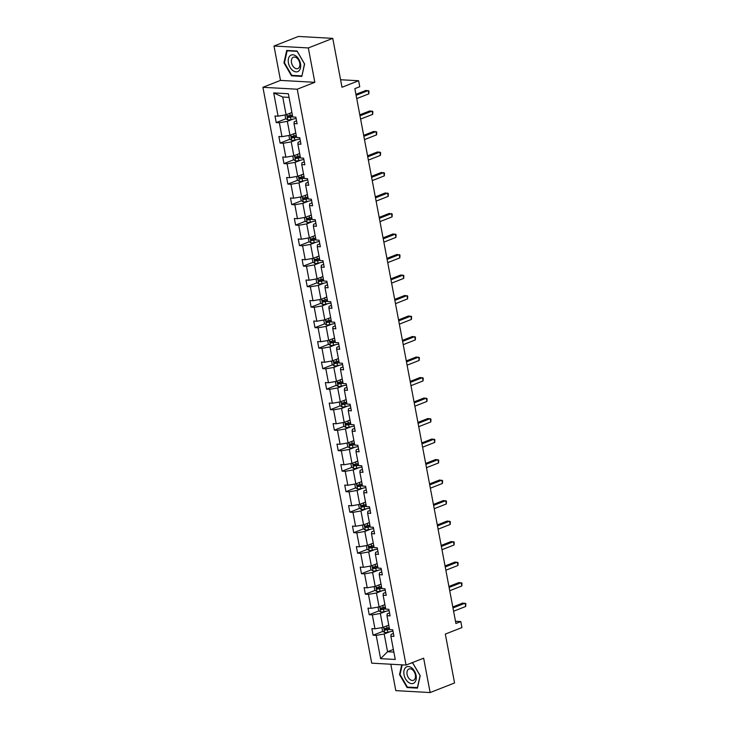 <?xml version="1.0" encoding="UTF-8"?>
<svg xmlns="http://www.w3.org/2000/svg" width="729" height="729" viewBox="0 0 729 729"><rect width="100%" height="100%" fill="white"/><g stroke="black" fill="none" stroke-linecap="round" stroke-linejoin="round"><path stroke-width="1.09" d="M274.004 46.027L280.501 80.4L314.828 82.313L308.331 47.941L274.004 46.027L298.434 36.45L332.761 38.364L342.001 87.261L358.613 80.746L340.58 79.743M308.331 47.941L332.761 38.364M390.817 664.228L395.811 690.636L430.137 692.55L454.559 682.973L445.328 634.075L461.94 627.56L460.81 621.573L455.507 621.281M262.914 87.298L371.726 663.162L406.053 665.076L297.241 89.211L262.914 87.298L280.501 80.4M389.86 631.77L384.201 633.993L387.555 651.735L380.602 658.651L376.2 635.378L373.093 635.205L382.889 631.369M393.368 649.457L387.555 651.735L393.86 652.091M384.201 633.993L376.2 635.378M385.987 611.266L380.328 613.481L382.962 627.414L374.961 628.808L371.854 628.635L373.093 635.205M374.961 628.808L372.328 614.875L369.22 614.702L379.016 610.866M382.114 590.763L376.456 592.978L379.089 606.911L371.088 608.305L367.981 608.132L369.22 614.702M371.088 608.305L368.455 594.372L365.347 594.199L375.143 590.353M378.242 570.26L372.583 572.475L375.216 586.408L367.216 587.802L364.108 587.629L365.347 594.199M367.216 587.802L364.582 573.869L361.475 573.696L371.271 569.85M374.36 549.748L368.71 551.971L371.343 565.904L363.343 567.299L360.235 567.116L361.475 573.696M363.343 567.299L360.709 553.357L357.602 553.183L367.398 549.347M370.487 529.245L364.828 531.459L367.462 545.392L359.461 546.786L356.353 546.613L357.602 553.183M359.461 546.786L356.827 532.853L353.72 532.68L363.516 528.844M366.614 508.742L360.955 510.956L363.589 524.889L355.588 526.283L352.481 526.11L353.72 532.68M355.588 526.283L352.954 512.35L349.847 512.177L359.643 508.332M362.741 488.239L357.082 490.453L359.716 504.386L351.715 505.78L348.608 505.607L349.847 512.177M351.715 505.78L349.082 491.847L345.974 491.674L355.77 487.829M358.868 467.726L353.21 469.95L355.843 483.883L347.842 485.277L344.735 485.095L345.974 491.674M347.842 485.277L345.209 471.335L342.101 471.162L351.897 467.325M354.987 447.223L349.337 449.438L351.97 463.371L343.97 464.765L340.862 464.592L342.101 471.162M343.97 464.765L341.336 450.832L338.229 450.659L348.025 446.822M351.114 426.72L345.464 428.934L348.088 442.868L340.088 444.262L336.98 444.089L338.229 450.659M340.088 444.262L337.463 430.329L334.347 430.156L344.152 426.31M347.241 406.217L341.582 408.431L344.216 422.364L336.215 423.759L333.107 423.585L334.347 430.156M336.215 423.759L333.581 409.826L330.474 409.652L340.27 405.807M343.368 385.705L337.709 387.928L340.343 401.861L332.342 403.255L329.235 403.073L330.474 409.652M332.342 403.255L329.708 389.313L326.601 389.14L336.397 385.304M339.495 365.202L333.836 367.416L336.47 381.349L328.469 382.743L325.362 382.57L326.601 389.14M328.469 382.743L325.836 368.81L322.728 368.637L332.524 364.801M335.613 344.699L329.964 346.913L332.597 360.846L324.596 362.24L321.489 362.067L322.728 368.637M324.596 362.24L321.963 348.307L318.855 348.134L328.651 344.288M331.741 324.195L326.091 326.41L328.715 340.343L320.714 341.737L317.607 341.564L318.855 348.134M320.714 341.737L318.09 327.804L314.983 327.631L324.779 323.785M327.868 303.683L322.209 305.907L324.842 319.84L316.842 321.234L313.734 321.052L314.983 327.631M316.842 321.234L314.208 307.292L311.101 307.119L320.897 303.282M323.995 283.18L318.336 285.394L320.97 299.327L312.969 300.722L309.861 300.548L311.101 307.119M312.969 300.722L310.335 286.789L307.228 286.615L317.024 282.779M320.122 262.677L314.463 264.891L317.097 278.824L309.096 280.218L305.989 280.045L307.228 286.615M309.096 280.218L306.462 266.285L303.355 266.112L313.151 262.267M316.249 242.174L310.59 244.388L313.224 258.321L305.223 259.715L302.116 259.542L303.355 266.112M305.223 259.715L302.59 245.782L299.482 245.609L309.278 241.764M312.367 221.662L306.718 223.885L309.351 237.818L301.35 239.212L298.234 239.03L299.482 245.609M301.35 239.212L298.717 225.27L295.609 225.097L305.405 221.261M308.495 201.158L302.836 203.373L305.469 217.306L297.468 218.7L294.361 218.527L295.609 225.097M297.468 218.7L294.835 204.767L291.728 204.594L301.524 200.757M304.622 180.655L298.963 182.87L301.596 196.803L293.596 198.197L290.488 198.024L291.728 204.594M293.596 198.197L290.962 184.264L287.855 184.091L297.651 180.245M300.749 160.152L295.09 162.367L297.724 176.3L289.723 177.694L286.615 177.521L287.855 184.091M289.723 177.694L287.089 163.761L283.982 163.588L293.778 159.742M296.876 139.64L291.217 141.863L293.851 155.796L285.85 157.191L282.743 157.008L283.982 163.588M285.85 157.191L283.216 143.248L280.109 143.075L289.905 139.239M292.994 119.137L287.344 121.351L289.978 135.284L281.977 136.678L278.87 136.505L280.109 143.075M281.977 136.678L279.344 122.745L276.236 122.572L286.032 118.736M289.058 97.385L282.743 97.039L286.096 114.781L278.095 116.175L274.988 116.002L276.236 122.572M278.095 116.175L273.703 92.911L288.365 93.731L292.757 116.995L295.865 117.169L297.104 123.739L293.997 123.566L296.63 137.499L299.737 137.672L300.986 144.242L297.869 144.069L300.503 158.002L303.61 158.175L304.859 164.745L301.751 164.572L304.385 178.505L307.492 178.678L308.732 185.257L305.624 185.084L308.258 199.017L311.365 199.19L312.604 205.76L309.497 205.587L312.13 219.52L315.238 219.693L316.477 226.263L313.37 226.09L316.003 240.023L319.111 240.196L320.35 246.767L317.243 246.593L319.876 260.526L322.983 260.7L324.232 267.279L321.124 267.106L323.758 281.039L326.865 281.212L328.105 287.782L324.997 287.609L327.631 301.542L330.738 301.715L331.977 308.285L328.87 308.112L331.504 322.045L334.611 322.218L335.85 328.788L332.743 328.615L335.376 342.548L338.484 342.721L339.723 349.3L336.616 349.127L339.249 363.06L342.357 363.233L343.605 369.803L340.498 369.63L343.122 383.563L346.239 383.736L347.478 390.307L344.37 390.133L347.004 404.066L350.111 404.24L351.351 410.81L348.243 410.637L350.877 424.57L353.984 424.743L355.223 431.322L352.116 431.149L354.75 445.082L357.857 445.255L359.096 451.825L355.989 451.652L358.622 465.585L361.73 465.758L362.978 472.328L359.862 472.155L362.495 486.088L365.603 486.261L366.851 492.831L363.744 492.658L366.377 506.591L369.485 506.764L370.724 513.344L367.616 513.17L370.25 527.103L373.357 527.277L374.597 533.847L371.489 533.674L374.123 547.607L377.23 547.78L378.469 554.35L375.362 554.177L377.996 568.11L381.103 568.283L382.342 574.853L379.235 574.68L381.868 588.613L384.976 588.786L386.224 595.365L383.117 595.192L385.75 609.125L388.858 609.298L390.097 615.868L386.99 615.695L389.623 629.628L392.731 629.801L393.97 636.371L390.862 636.198L395.255 659.463L380.602 658.651M358.613 80.746L359.743 86.724L354.859 88.646L455.917 623.495L460.81 621.573M386.99 615.695L387.199 613.864L389.541 612.943M388.776 625.136L382.962 627.414M380.328 613.481L372.328 614.875M383.117 595.192L383.317 593.36L385.668 592.44M384.894 604.633L379.089 606.911M376.456 592.978L368.455 594.372M379.235 574.68L379.445 572.857L381.796 571.937M381.021 584.129L375.216 586.408M372.583 572.475L364.582 573.869M375.362 554.177L375.572 552.354L377.923 551.434M377.148 563.626L371.343 565.904M368.71 551.971L360.709 553.357M371.489 533.674L371.699 531.842L374.05 530.922M373.275 543.114L367.462 545.392M364.828 531.459L356.827 532.853M367.616 513.17L367.826 511.339L370.168 510.418M369.403 522.611L363.589 524.889M360.955 510.956L352.954 512.35M363.744 492.658L363.944 490.836L366.295 489.915M365.53 502.108L359.716 504.386M357.082 490.453L349.082 491.847M359.862 472.155L360.071 470.333L362.422 469.412M361.648 481.605L355.843 483.883M353.21 469.95L345.209 471.335M355.989 451.652L356.199 449.82L358.55 448.9M357.775 461.093L351.97 463.371M349.337 449.438L341.336 450.832M352.116 431.149L352.326 429.317L354.677 428.397M353.902 440.589L348.088 442.868M345.464 428.934L337.463 430.329M348.243 410.637L348.453 408.814L350.795 407.894M350.029 420.086L344.216 422.364M341.582 408.431L333.581 409.826M344.37 390.133L344.58 388.311L346.922 387.391M346.157 399.583L340.343 401.861M337.709 387.928L329.708 389.313M340.498 369.63L340.698 367.799L343.049 366.878M342.129 379.135L336.47 381.349M333.836 367.416L325.836 368.81M336.616 349.127L336.825 347.296L339.176 346.375M338.247 358.632L332.597 360.846M329.964 346.913L321.963 348.307M332.743 328.615L332.953 326.792L335.304 325.872M334.374 338.128L328.715 340.343M326.091 326.41L318.09 327.804M328.87 308.112L329.08 306.289L331.422 305.369M330.501 317.616L324.842 319.84M322.209 305.907L314.208 307.292M324.997 287.609L325.207 285.777L327.549 284.857M326.628 297.113L320.97 299.327M318.336 285.394L310.335 286.789M321.124 267.106L321.325 265.274L323.676 264.354M322.756 276.61L317.097 278.824M314.463 264.891L306.462 266.285M317.243 246.593L317.452 244.771L319.803 243.851M318.874 256.107L313.224 258.321M310.59 244.388L302.59 245.782M313.37 226.09L313.579 224.268L315.93 223.347M315.001 235.595L309.351 237.818M306.718 223.885L298.717 225.27M309.497 205.587L309.707 203.755L312.058 202.835M311.283 215.028L305.469 217.306M302.836 203.373L294.835 204.767M305.624 185.084L305.834 183.252L308.176 182.332M307.41 194.525L301.596 196.803M298.963 182.87L290.962 184.264M301.751 164.572L301.952 162.749L304.303 161.829M303.537 174.021L297.724 176.3M295.09 162.367L287.089 163.761M297.869 144.069L298.079 142.246L300.43 141.326M299.655 153.518L293.851 155.796M291.217 141.863L283.216 143.248M293.997 123.566L294.206 121.734L296.557 120.814M295.783 133.006L289.978 135.284M287.344 121.351L279.344 122.745M314.828 82.313L297.241 89.211M430.137 692.55L423.64 658.178L406.053 665.076M291.91 112.503L286.096 114.781M390.862 636.198L391.072 634.376L393.414 633.455M282.743 97.039L273.703 92.911M301.842 76.39L304.613 63.997L297.049 51.021L286.707 50.447L283.936 62.84L291.5 75.816L301.842 76.39M401.706 664.83L399.528 674.589L407.092 687.556L417.435 688.13L420.205 675.737L412.641 662.77L412.022 662.734M292.566 75.397L291.5 75.816M284.492 62.621L283.936 62.84M408.158 687.137L407.092 687.556M400.084 674.371L399.528 674.589M356.117 95.308L368.218 90.56L368.838 93.85L356.736 98.588M355.934 94.333L365.894 90.432L368.974 91.007L368.838 93.85M285.03 114.972L285.695 118.508L287.8 119.93A3.627 0.784 -10.7 0 0 290.98 119.583L296.111 118.453M292.384 115.027L290.215 115.51A3.627 0.784 169.3 0 1 287.846 115.847L288.146 117.424A3.627 0.784 -10.7 0 0 290.507 117.087L292.684 116.604M292.611 116.221L289.55 116.868L288.602 116.148M359.989 115.811L372.091 111.063L372.71 114.353L360.609 119.091M359.807 114.845L369.767 110.936L372.847 111.51L372.71 114.353M363.871 136.314L375.964 131.566L376.583 134.856L364.491 139.603M363.68 135.348L373.649 131.439L376.729 132.022L376.583 134.856M288.903 135.476L289.577 139.011L291.682 140.433A3.627 0.784 -10.7 0 0 294.853 140.086L299.983 138.957M296.256 135.53L294.088 136.013A3.627 0.784 169.3 0 1 291.728 136.35L292.019 137.927A3.627 0.784 -10.7 0 0 294.379 137.59L296.557 137.107M296.484 136.724L293.432 137.38L292.484 136.651M292.776 155.979L293.45 159.523L295.555 160.936A3.627 0.784 -10.7 0 0 298.726 160.59L303.856 159.46M300.138 156.042L297.961 156.516A3.627 0.784 169.3 0 1 295.6 156.853L295.892 158.43A3.627 0.784 -10.7 0 0 298.261 158.093L300.43 157.619M300.357 157.236L297.304 157.883L296.357 157.154M296.083 56.106A8.903 5.723 -111.4 0 0 288.438 58.776A8.903 5.723 -111.4 0 0 292.858 70.576A8.903 5.723 -111.4 0 0 300.503 67.906A8.903 5.723 -111.4 0 0 296.083 56.106M296.73 57.937A6.096 3.918 -111.4 0 0 293.404 57.208A6.096 3.918 -111.4 0 0 291.4 61.965A6.096 3.918 -111.4 0 0 294.516 67.843A6.096 3.918 -111.4 0 0 297.851 68.562A6.096 3.918 -111.4 0 0 299.856 63.806A6.096 3.918 -111.4 0 0 296.73 57.937M301.797 75.907L291.782 75.351L284.456 62.785L287.144 50.775L297.159 51.331L304.485 63.897L301.961 75.843M287.818 50.511L287.144 50.775M411.675 667.855A8.903 5.723 -111.4 0 0 404.03 670.525A8.903 5.723 -111.4 0 0 408.44 682.317A8.903 5.723 -111.4 0 0 416.095 679.647A8.903 5.723 -111.4 0 0 411.675 667.855M412.322 669.678A6.096 3.918 -111.4 0 0 408.987 668.958A6.096 3.918 -111.4 0 0 406.992 673.714A6.096 3.918 -111.4 0 0 410.108 679.583A6.096 3.918 -111.4 0 0 413.443 680.312A6.096 3.918 -111.4 0 0 415.448 675.555A6.096 3.918 -111.4 0 0 412.322 669.678M417.553 687.593L407.374 687.101L400.048 674.525L402.208 664.857M411.347 662.998L412.751 663.071L420.077 675.646L417.389 687.657M367.744 156.817L379.836 152.079L380.456 155.359L368.364 160.107M367.562 155.851L377.522 151.942L380.602 152.525L380.456 155.359M296.657 176.482L297.323 180.027L299.428 181.448A3.627 0.784 -10.7 0 0 302.608 181.102L307.729 179.972M304.011 176.546L301.833 177.019A3.627 0.784 169.3 0 1 299.473 177.357L299.774 178.942A3.627 0.784 -10.7 0 0 302.134 178.596L304.312 178.122M304.239 177.739L301.177 178.386L300.23 177.666M371.617 177.329L383.709 172.582L384.338 175.871L372.237 180.61M371.435 176.354L381.395 172.454L384.475 173.028L384.338 175.871M300.53 196.994L301.195 200.53L303.3 201.951A3.627 0.784 -10.7 0 0 306.481 201.605L311.602 200.475M307.884 197.049L305.706 197.532A3.627 0.784 169.3 0 1 303.346 197.869L303.647 199.445A3.627 0.784 -10.7 0 0 306.007 199.108L308.185 198.625M308.112 198.242L305.05 198.889L304.102 198.17M375.49 197.832L387.591 193.085L388.211 196.374L376.109 201.113M375.307 196.866L385.267 192.957L388.347 193.531L388.211 196.374M304.403 217.497L305.068 221.033L307.173 222.454A3.627 0.784 -10.7 0 0 310.354 222.108L315.484 220.978M311.757 217.552L309.588 218.035A3.627 0.784 169.3 0 1 307.219 218.372L307.52 219.948A3.627 0.784 -10.7 0 0 309.88 219.611L312.058 219.128M311.985 218.746L308.923 219.402L307.975 218.673M379.362 218.335L391.464 213.588L392.084 216.877L379.982 221.625M379.18 217.37L389.14 213.46L392.22 214.044L392.084 216.877M308.276 238L308.95 241.545L311.046 242.957A3.627 0.784 -10.7 0 0 314.226 242.611L319.357 241.481M315.63 238.064L313.461 238.538A3.627 0.784 169.3 0 1 311.101 238.875L311.392 240.452A3.627 0.784 -10.7 0 0 313.752 240.114L315.93 239.641M315.857 239.258L312.805 239.905L311.857 239.176M383.235 238.839L395.337 234.1L395.956 237.381L383.864 242.128M383.053 237.873L393.013 233.963L396.093 234.547L395.956 237.381M312.149 258.503L312.823 262.048L314.928 263.47A3.627 0.784 -10.7 0 0 318.099 263.123L323.229 261.993M319.512 258.567L317.334 259.041A3.627 0.784 169.3 0 1 314.974 259.378L315.265 260.964A3.627 0.784 -10.7 0 0 317.634 260.618L319.803 260.144M319.73 259.761L316.678 260.408L315.73 259.688M387.117 259.351L399.21 254.603L399.829 257.893L387.737 262.631M386.935 258.376L396.895 254.476L399.975 255.05L399.829 257.893M316.031 279.016L316.696 282.551L318.801 283.973A3.627 0.784 -10.7 0 0 321.981 283.627L327.102 282.497M323.384 279.07L321.207 279.553A3.627 0.784 169.3 0 1 318.846 279.89L319.147 281.467A3.627 0.784 -10.7 0 0 321.507 281.13L323.676 280.647M323.612 280.264L320.55 280.911L319.603 280.191M390.99 279.854L403.082 275.106L403.702 278.396L391.61 283.134M390.808 278.888L400.768 274.979L403.848 275.553L403.702 278.396M319.903 299.519L320.569 303.054L322.674 304.476A3.627 0.784 -10.7 0 0 325.854 304.13L330.975 303M327.257 299.573L325.079 300.056A3.627 0.784 169.3 0 1 322.719 300.394L323.02 301.97A3.627 0.784 -10.7 0 0 325.38 301.633L327.558 301.15M327.485 300.767L324.423 301.423L323.476 300.694M394.863 300.357L406.964 295.609L407.584 298.899L395.483 303.647M394.681 299.391L404.641 295.482L407.721 296.065L407.584 298.899M323.776 320.022L324.441 323.567L326.546 324.979A3.627 0.784 -10.7 0 0 329.727 324.633L334.857 323.503M331.13 320.086L328.952 320.56A3.627 0.784 169.3 0 1 326.592 320.897L326.893 322.473A3.627 0.784 -10.7 0 0 329.253 322.136L331.431 321.662M331.358 321.279L328.296 321.926L327.348 321.197M398.736 320.86L410.837 316.122L411.457 319.402L399.355 324.15M398.553 319.894L408.513 315.985L411.593 316.568L411.457 319.402M327.649 340.525L328.314 344.07L330.419 345.491A3.627 0.784 -10.7 0 0 333.6 345.145L338.73 344.015M335.003 340.589L332.834 341.063A3.627 0.784 169.3 0 1 330.465 341.4L330.766 342.985A3.627 0.784 -10.7 0 0 333.126 342.639L335.304 342.165M335.231 341.783L332.178 342.43L331.23 341.71M402.608 341.372L414.71 336.625L415.33 339.914L403.237 344.653M402.426 340.397L412.386 336.497L415.466 337.071L415.33 339.914M331.522 361.037L332.196 364.573L334.301 365.994A3.627 0.784 -10.7 0 0 337.472 365.648L342.603 364.518M338.885 361.092L336.707 361.575A3.627 0.784 169.3 0 1 334.347 361.912L334.638 363.489A3.627 0.784 -10.7 0 0 337.008 363.151L339.176 362.668M339.103 362.286L336.051 362.933L335.103 362.213M406.49 361.876L418.583 357.128L419.202 360.418L407.11 365.156M406.308 360.91L416.268 357L419.348 357.575L419.202 360.418M335.395 381.54L336.069 385.076L338.174 386.498A3.627 0.784 -10.7 0 0 341.354 386.151L346.475 385.021M342.758 381.595L340.58 382.078A3.627 0.784 169.3 0 1 338.22 382.415L338.52 383.992A3.627 0.784 -10.7 0 0 340.88 383.654L343.049 383.172M342.976 382.789L339.924 383.445L338.976 382.716M410.363 382.379L422.456 377.631L423.075 380.921L410.983 385.668M410.181 381.413L420.141 377.504L423.221 378.087L423.075 380.921M339.277 402.043L339.942 405.588L342.047 407.001A3.627 0.784 -10.7 0 0 345.227 406.654L350.348 405.524M346.63 402.107L344.452 402.581A3.627 0.784 169.3 0 1 342.092 402.918L342.393 404.495A3.627 0.784 -10.7 0 0 344.753 404.158L346.931 403.684M346.858 403.301L343.796 403.948L342.849 403.219M414.236 402.882L426.328 398.143L426.957 401.424L414.856 406.171M414.054 401.916L424.014 398.007L427.094 398.59L426.957 401.424M343.149 422.547L343.815 426.091L345.92 427.513A3.627 0.784 -10.7 0 0 349.1 427.167L354.23 426.037M350.503 422.61L348.325 423.084A3.627 0.784 169.3 0 1 345.965 423.421L346.266 425.007A3.627 0.784 -10.7 0 0 348.626 424.661L350.804 424.187M350.731 423.804L347.669 424.451L346.722 423.731M418.109 423.394L430.21 418.646L430.83 421.936L418.728 426.675M417.927 422.419L427.887 418.519L430.967 419.093L430.83 421.936M347.022 443.059L347.687 446.595L349.792 448.016A3.627 0.784 -10.7 0 0 352.973 447.67L358.103 446.54M354.376 443.114L352.207 443.596A3.627 0.784 169.3 0 1 349.838 443.934L350.139 445.51A3.627 0.784 -10.7 0 0 352.499 445.173L354.677 444.69M354.604 444.307L351.542 444.954L350.594 444.234M421.982 443.897L434.083 439.15L434.703 442.439L422.601 447.178M421.799 442.931L431.759 439.022L434.839 439.596L434.703 442.439M350.895 463.562L351.569 467.098L353.674 468.519A3.627 0.784 -10.7 0 0 356.846 468.173L361.976 467.043M358.249 463.617L356.08 464.1A3.627 0.784 169.3 0 1 353.72 464.437L354.012 466.013A3.627 0.784 -10.7 0 0 356.372 465.676L358.55 465.193M358.477 464.81L355.424 465.466L354.476 464.738M425.864 464.4L437.956 459.653L438.576 462.942L426.483 467.69M425.672 463.434L435.641 459.525L438.721 460.108L438.576 462.942M354.768 484.065L355.442 487.61L357.547 489.022A3.627 0.784 -10.7 0 0 360.718 488.676L365.849 487.546M362.131 484.129L359.953 484.603A3.627 0.784 169.3 0 1 357.593 484.94L357.893 486.516A3.627 0.784 -10.7 0 0 360.254 486.179L362.422 485.705M362.349 485.323L359.297 485.97L358.349 485.241M429.736 484.903L441.829 480.165L442.448 483.445L430.356 488.193M429.554 483.938L439.514 480.028L442.594 480.611L442.448 483.445M358.65 504.568L359.315 508.113L361.42 509.535A3.627 0.784 -10.7 0 0 364.6 509.188L369.721 508.058M366.004 504.632L363.826 505.106A3.627 0.784 169.3 0 1 361.466 505.443L361.766 507.029A3.627 0.784 -10.7 0 0 364.126 506.682L366.304 506.208M366.231 505.826L363.17 506.473L362.222 505.753M433.609 505.416L445.701 500.668L446.33 503.958L434.229 508.696M433.427 504.441L443.387 500.541L446.467 501.115L446.33 503.958M362.523 525.08L363.188 528.616L365.293 530.038A3.627 0.784 -10.7 0 0 368.473 529.691L373.603 528.561M369.876 525.135L367.698 525.618A3.627 0.784 169.3 0 1 365.338 525.955L365.639 527.532A3.627 0.784 -10.7 0 0 367.999 527.195L370.177 526.712M370.104 526.329L367.042 526.976L366.095 526.256M437.482 525.919L449.583 521.171L450.203 524.461L438.102 529.199M437.3 524.953L447.26 521.044L450.34 521.618L450.203 524.461M366.395 545.584L367.061 549.119L369.166 550.541A3.627 0.784 -10.7 0 0 372.346 550.195L377.476 549.065M373.749 545.638L371.58 546.121A3.627 0.784 169.3 0 1 369.211 546.458L369.512 548.035A3.627 0.784 -10.7 0 0 371.872 547.698L374.05 547.215M373.977 546.832L370.915 547.488L369.968 546.759M441.355 546.422L453.456 541.674L454.076 544.964L441.974 549.712M441.173 545.456L451.133 541.547L454.213 542.13L454.076 544.964M370.268 566.087L370.943 569.631L373.038 571.044A3.627 0.784 -10.7 0 0 376.219 570.698L381.349 569.568M377.622 566.151L375.453 566.624A3.627 0.784 169.3 0 1 373.093 566.962L373.385 568.538A3.627 0.784 -10.7 0 0 375.745 568.201L377.923 567.727M377.85 567.344L374.797 567.991L373.849 567.262M445.228 566.925L457.329 562.187L457.949 565.467L445.856 570.215M445.045 565.959L455.005 562.05L458.085 562.633L457.949 565.467M374.141 586.59L374.815 590.135L376.92 591.556A3.627 0.784 -10.7 0 0 380.091 591.21L385.222 590.08M381.504 586.654L379.326 587.127A3.627 0.784 169.3 0 1 376.966 587.465L377.257 589.05A3.627 0.784 -10.7 0 0 379.627 588.704L381.796 588.23M381.723 587.847L378.67 588.494L377.722 587.774M449.11 587.437L461.202 582.69L461.822 585.979L449.729 590.718M448.927 586.462L458.887 582.562L461.967 583.136L461.822 585.979M378.023 607.102L378.688 610.638L380.793 612.059A3.627 0.784 -10.7 0 0 383.973 611.713L389.095 610.583M385.377 607.157L383.199 607.64A3.627 0.784 169.3 0 1 380.839 607.977L381.139 609.553A3.627 0.784 -10.7 0 0 383.5 609.216L385.668 608.733M385.605 608.351L382.543 608.997L381.595 608.278M452.982 607.94L465.075 603.193L465.703 606.482L453.602 611.221M452.8 606.975L462.76 603.065L465.84 603.639L465.703 606.482M381.896 627.605L382.561 631.141L384.666 632.562A3.627 0.784 -10.7 0 0 387.846 632.216L392.967 631.086M389.25 627.66L387.072 628.143A3.627 0.784 169.3 0 1 384.712 628.48L385.012 630.056A3.627 0.784 -10.7 0 0 387.372 629.719L389.55 629.236M389.477 628.854L386.416 629.51L385.468 628.781M286.734 114.535L287.755 119.893M290.507 117.087L290.98 119.583M289.796 113.332L290.215 115.51M289.55 116.868L288.146 117.424M290.616 135.038L291.627 140.396M294.379 137.59L294.853 140.086M293.678 133.835L294.088 136.013M293.432 137.38L292.019 137.927M294.489 155.541L295.5 160.899M298.261 158.093L298.726 160.59M297.55 154.338L297.961 156.516M297.304 157.883L295.892 158.43M298.361 176.053L299.373 181.412M302.134 178.596L302.608 181.102M301.423 174.851L301.833 177.019M301.177 178.386L299.774 178.942M302.234 196.557L303.246 201.915M306.007 199.108L306.481 201.605M305.296 195.354L305.706 197.532M305.05 198.889L303.647 199.445M306.107 217.06L307.119 222.418M309.88 219.611L310.354 222.108M309.169 215.857L309.588 218.035M308.923 219.402L307.52 219.948M309.989 237.563L311.001 242.921M313.752 240.114L314.226 242.611M313.051 236.36L313.461 238.538M312.805 239.905L311.392 240.452M313.862 258.075L314.873 263.433M317.634 260.618L318.099 263.123M316.924 256.872L317.334 259.041M316.678 260.408L315.265 260.964M317.735 278.578L318.746 283.936M321.507 281.13L321.981 283.627M320.796 277.375L321.207 279.553M320.55 280.911L319.147 281.467M321.607 299.081L322.619 304.44M325.38 301.633L325.854 304.13M324.669 297.879L325.079 300.056M324.423 301.423L323.02 301.97M325.48 319.584L326.492 324.943M329.253 322.136L329.727 324.633M328.542 318.382L328.952 320.56M328.296 321.926L326.893 322.473M329.353 340.097L330.374 345.455M333.126 342.639L333.6 345.145M332.424 338.894L332.834 341.063M332.178 342.43L330.766 342.985M333.235 360.6L334.247 365.958M337.008 363.151L337.472 365.648M336.297 359.397L336.707 361.575M336.051 362.933L334.638 363.489M337.108 381.103L338.119 386.461M340.88 383.654L341.354 386.151M340.17 379.9L340.58 382.078M339.924 383.445L338.52 383.992M340.981 401.606L341.992 406.964M344.753 404.158L345.227 406.654M344.042 400.403L344.452 402.581M343.796 403.948L342.393 404.495M344.853 422.118L345.865 427.476M348.626 424.661L349.1 427.167M347.915 420.915L348.325 423.084M347.669 424.451L346.266 425.007M348.726 442.621L349.747 447.98M352.499 445.173L352.973 447.67M351.797 441.419L352.207 443.596M351.542 444.954L350.139 445.51M352.608 463.125L353.62 468.483M356.372 465.676L356.846 468.173M355.67 461.922L356.08 464.1M355.424 465.466L354.012 466.013M356.481 483.628L357.492 488.986M360.254 486.179L360.718 488.676M359.543 482.425L359.953 484.603M359.297 485.97L357.893 486.516M360.354 504.14L361.365 509.498M364.126 506.682L364.6 509.188M363.416 502.937L363.826 505.106M363.17 506.473L361.766 507.029M364.227 524.643L365.238 530.001M367.999 527.195L368.473 529.691M367.288 523.44L367.698 525.618M367.042 526.976L365.639 527.532M368.099 545.146L369.111 550.504M371.872 547.698L372.346 550.195M371.161 543.943L371.58 546.121M370.915 547.488L369.512 548.035M371.981 565.649L372.993 571.007M375.745 568.201L376.219 570.698M375.043 564.446L375.453 566.624M374.797 567.991L373.385 568.538M375.854 586.162L376.866 591.52M379.627 588.704L380.091 591.21M378.916 584.959L379.326 587.127M378.67 588.494L377.257 589.05M379.727 606.665L380.738 612.023M383.5 609.216L383.973 611.713M382.789 605.462L383.199 607.64M382.543 608.997L381.139 609.553M383.6 627.168L384.611 632.526M387.372 629.719L387.846 632.216M386.662 625.965L387.072 628.143M386.416 629.51L385.012 630.056"/></g></svg>
